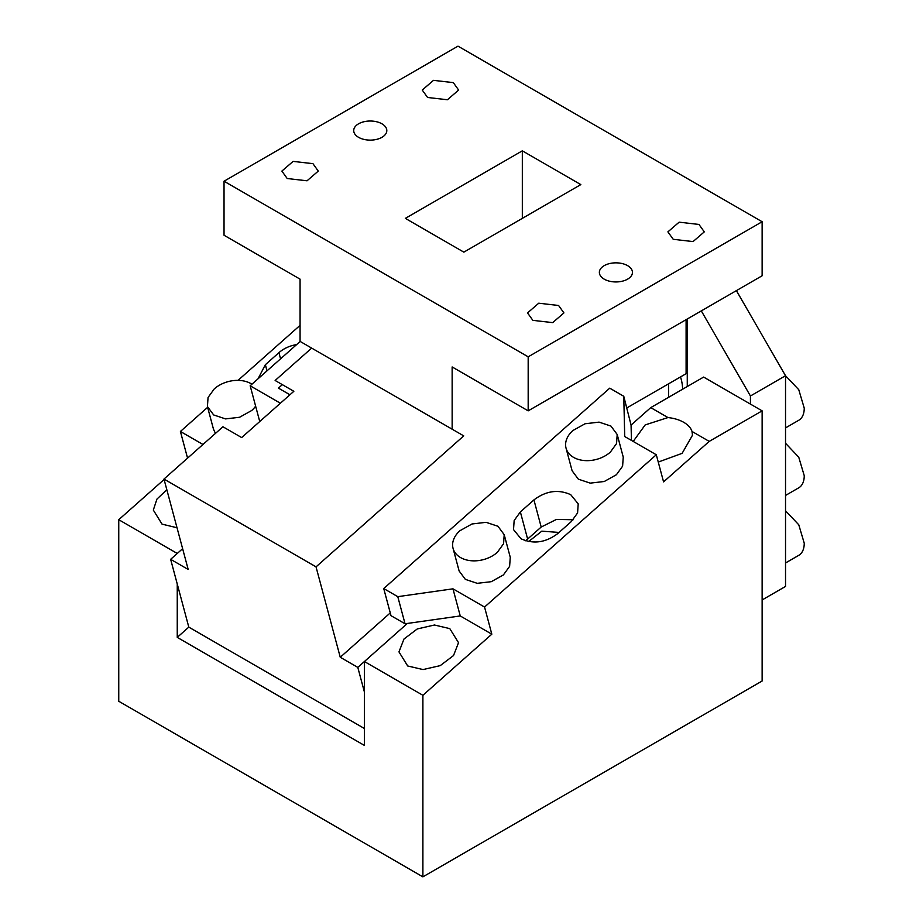 <?xml version="1.0" encoding="UTF-8"?>
<svg xmlns="http://www.w3.org/2000/svg" width="923" height="923" viewBox="0 0 923 923"><rect width="100%" height="100%" fill="white"/><g stroke="black" fill="none" stroke-linecap="round" stroke-linejoin="round"><path stroke-width="1.38" d="M296.618 344.602A26.467 18.714 -15 0 0 278.919 352.678L265.363 364.7L258.048 378.788M300.067 325.358L238.03 380.368M207.629 407.331L180.412 431.468L202.968 444.482M251.944 384.21A26.467 18.714 -15 0 0 214.263 388.895L208.056 397.478L207.421 406.547L213.467 429.149L215.463 433.406M422.896 876.85L422.896 695.296L364.412 661.526L364.412 745.426L177.251 637.378L188.8 627.121L170.64 559.326L182.627 548.7L177.251 553.465L118.755 519.707L118.755 701.261L422.896 876.85L762.133 681.001L762.133 410.85L709.233 441.39L663.568 481.875L656.299 454.762L624.721 436.533L623.763 396.267L609.722 388.168L383.737 588.562L397.778 596.662L452.974 588.828L484.552 607.057L656.299 454.762M118.755 519.707L164.086 479.51M180.412 431.468L187.565 458.143M177.251 637.378L177.251 583.982M422.896 695.296L491.821 634.182L484.552 607.057M521.01 538.767C533.448 544.385 545.712 542.643 557.804 533.54L571.36 521.518L577.579 512.946L578.213 503.866L570.726 494.682C558.277 489.075 546.012 490.817 533.932 499.908L520.364 511.93L514.157 520.514L513.523 529.594L521.01 538.767M453.066 548.377L459.123 570.979L465.365 579.379L477.237 583.324L491.278 581.686L503.404 574.925L509.623 566.353L510.257 557.273L504.2 534.671L497.959 526.272L486.086 522.326L472.045 523.964L459.919 530.725A26.467 18.714 -15 0 0 453.066 548.377A26.467 18.714 -15 0 0 471.18 560.734A26.467 18.714 -15 0 0 497.347 552.335L503.566 543.751L504.2 534.671M566.053 448.186L572.11 470.776L578.352 479.175L590.224 483.133L604.277 481.494L616.402 474.734L622.61 466.161L623.244 457.081L617.187 434.479L610.945 426.08L599.073 422.123L585.032 423.772L572.906 430.522A26.467 18.714 -15 0 0 566.053 448.186A26.467 18.714 -15 0 0 584.178 460.531A26.467 18.714 -15 0 0 610.345 452.132L616.552 443.559L617.187 434.479M573.183 519.741L556.442 519.418L541.19 527.033L527.633 539.055A26.467 18.714 -15 0 0 525.81 540.832M528.683 541.536L541.801 531.163L559.05 532.433M407.689 665.968L398.967 651.903L403.974 639.028L417.265 628.955L434.468 625.009L449.801 628.621L458.523 642.685L453.528 655.549L440.225 665.633L423.034 669.567L407.689 665.968M491.821 634.182L460.242 615.941L407.343 623.452L364.412 661.526M452.974 588.828L460.242 615.941M397.778 596.662L405.047 623.775L407.343 623.452L357.801 667.387L364.412 692.042M762.133 410.85L703.638 377.08L650.75 407.62L631.067 425.065L623.763 396.267M383.737 588.562L391.006 615.676L405.047 623.775M658.261 462.077L682.132 453.343L692.481 435.229L692.008 431.445L709.233 441.39M633.201 441.425L645.189 424.915L667.975 417.565L650.75 407.62M631.067 425.065L631.436 440.409M692.008 431.445A29.778 17.191 0 0 0 683.758 422.33A29.778 17.191 0 0 0 667.975 417.565M687.266 386.529L687.266 319M680.516 376.93A33.09 19.106 60 0 1 682.582 389.241M762.133 599.95L785.531 586.44L785.531 375.73L750.434 395.99L750.434 404.089M701.307 310.889L750.434 395.99M736.392 290.63L785.531 375.73L798.764 389.702L804.245 408.151A26.467 15.287 60 0 1 798.764 420.265L785.531 427.903M785.531 443.271L798.764 457.231L804.245 475.68A26.467 15.287 60 0 1 798.764 487.806L785.531 495.443M785.531 510.8L798.764 524.772L804.245 543.22A26.467 15.287 60 0 1 798.764 555.334L785.531 562.984M207.421 406.547L213.663 414.946L225.535 418.904L239.576 417.265L251.702 410.504A26.467 18.714 -15 0 0 255.625 406.155M177.008 527.748L162.044 524.137L153.322 510.073L156.922 499.124L166.821 489.732M293.849 391.294L275.135 380.484L311.662 348.098L463.738 435.887L316.035 566.86L163.971 479.06L222.939 426.761L241.664 437.571L293.849 391.294M452.143 429.195L452.143 366.95L528.175 410.85L762.133 275.769L762.133 221.739L457.993 46.15L224.035 181.22L224.035 235.25L300.067 279.15L300.067 341.395L463.738 435.887M364.412 728.512L188.8 627.121M390.267 612.907L340.252 657.257L357.801 667.387M340.252 657.257L316.035 566.86M170.64 559.326L188.188 569.456L163.971 479.06M280.384 403.236L250.168 385.779L259.744 421.534M300.16 341.452L250.168 385.779M282.346 384.649L278.434 388.121L289.937 394.767M668.552 397.34L668.552 383.83L626.879 407.897L686.101 373.7L686.101 319.67M528.175 410.85L528.175 356.82L224.035 181.22M762.133 221.739L528.175 356.82M405.347 218.37L463.842 252.141L580.821 184.6L522.326 150.83L405.347 218.37M698.965 224.451L704.295 231.869L693.058 241.584L673.225 239.299L667.894 231.869L679.132 222.166L698.965 224.451M453.308 82.62L458.639 90.05L447.413 99.753L427.58 97.48L422.249 90.05L433.475 80.347L453.308 82.62M312.943 163.659L318.273 171.09L307.036 180.793L287.203 178.52L281.873 171.09L293.11 161.387L312.943 163.659M558.588 305.49L563.918 312.92L552.692 322.623L532.859 320.35L527.529 312.92L538.755 303.206L558.588 305.49M358.562 137.319A16.545 9.553 0 0 0 376.584 139.396A16.545 9.553 0 0 0 386.806 130.57A16.545 9.553 0 0 0 381.96 123.82A16.545 9.553 0 0 0 363.927 121.744A16.545 9.553 0 0 0 353.717 130.57A16.545 9.553 0 0 0 358.562 137.319M604.207 279.15A16.545 9.553 0 0 0 622.24 281.215A16.545 9.553 0 0 0 632.451 272.4A16.545 9.553 0 0 0 627.605 265.639A16.545 9.553 0 0 0 609.584 263.574A16.545 9.553 0 0 0 599.362 272.4A16.545 9.553 0 0 0 604.207 279.15M522.326 218.37L522.326 150.83M280.569 358.828L278.919 352.678M527.633 539.055L520.364 511.93M541.19 527.033L533.932 499.908M267.001 370.85L265.363 364.7"/></g></svg>
